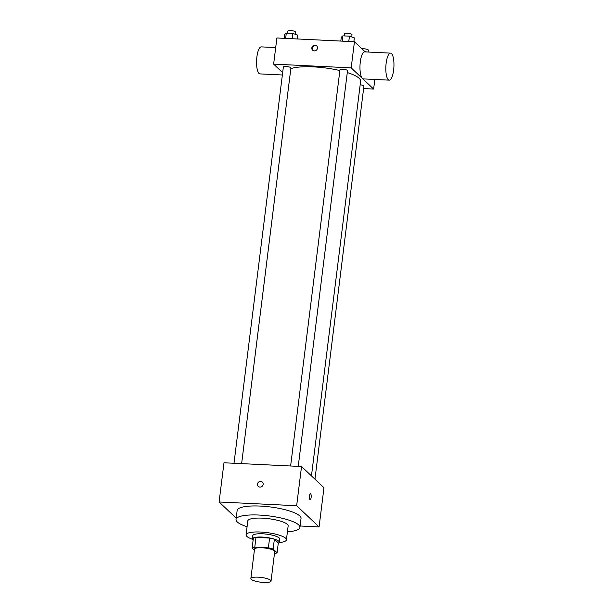<?xml version="1.0" encoding="UTF-8"?>
<svg xmlns="http://www.w3.org/2000/svg" width="613" height="613" viewBox="0 0 613 613"><rect width="100%" height="100%" fill="white"/><g stroke="black" fill="none" stroke-linecap="round" stroke-linejoin="round"><path stroke-width="0.92" d="M251.261 579.339A10.168 2.398 7.1 0 1 250.863 578.549A10.168 2.398 7.1 0 1 261.245 577.431A10.168 2.398 7.1 0 1 271.038 581.063A10.168 2.398 7.1 0 1 262.218 582.35A10.168 2.398 7.1 0 1 251.261 579.339M250.863 578.549L254.525 549.141A10.168 2.398 7.1 0 1 264.908 548.022A10.168 2.398 7.1 0 1 274.701 551.654L271.038 581.063M277.084 552.765L273.145 549.049A13.118 3.096 7.1 0 0 268.379 547.861L269.597 538.053A13.118 3.096 7.1 0 1 274.371 539.241L278.302 542.957L277.084 552.765A13.118 3.096 7.1 0 1 274.463 553.593M268.379 547.861L254.778 547.202A13.118 3.096 7.1 0 0 252.142 548.03L254.403 550.16M269.597 538.053L255.996 537.394L254.778 547.202M255.996 537.394A13.118 3.096 7.1 0 0 253.368 538.229L252.142 548.03M278.264 543.287A13.555 3.195 -172.9 0 0 279.283 542.267A13.555 3.195 -172.9 0 0 262.096 537.065A13.555 3.195 -172.9 0 0 252.387 538.919A13.555 3.195 -172.9 0 0 253.123 540.16M252.387 538.919L252.794 535.655A13.555 3.195 7.1 0 1 262.502 533.793A13.555 3.195 7.1 0 1 279.689 539.003L279.283 542.267M274.371 539.241L273.145 549.049M279.191 542.551A20.329 4.789 -172.9 0 0 286.417 539.838A20.329 4.789 -172.9 0 0 260.632 532.03A20.329 4.789 -172.9 0 0 246.066 534.812A20.329 4.789 -172.9 0 0 252.403 539.218M286.417 539.838L288.148 525.954A20.329 4.789 -172.9 0 0 262.364 518.146A20.329 4.789 -172.9 0 0 247.798 520.927L246.066 534.812M287.42 531.793A32.19 7.586 -172.9 0 0 299.918 527.418A32.19 7.586 -172.9 0 0 259.092 515.05A32.19 7.586 -172.9 0 0 236.028 519.464A32.19 7.586 -172.9 0 0 247.07 526.766M236.028 519.464L237.147 510.476A32.19 7.586 7.1 0 1 260.211 506.07A32.19 7.586 7.1 0 1 301.037 518.429L299.918 527.418M300.094 526L319.089 526.919L296.646 505.733L219.094 501.986L236.197 518.131M262.349 482.102A2.965 2.743 -46.6 0 0 260.671 481.397A2.965 2.743 133.4 0 1 262.31 486.14A2.965 2.743 133.4 0 1 257.759 483.19A2.965 2.743 133.4 0 1 260.671 481.397A2.965 2.743 -46.6 0 0 258.28 486.415M319.089 526.919L323.971 487.71L301.535 466.524L223.983 462.777L219.094 501.986M301.535 466.524L296.646 505.733M310.163 499.679A2.965 0.881 92.8 0 0 311.128 497.495A2.965 0.881 -87.2 0 1 310.163 499.679A2.965 0.881 -87.2 0 1 309.427 496.676A2.965 0.881 -87.2 0 1 310.454 493.764A2.965 0.881 -87.2 0 1 311.128 497.495A2.965 0.881 92.8 0 0 310.454 493.764M290.83 68.633A37.27 8.781 7.1 0 1 313.35 66.878A37.27 8.781 7.1 0 1 339.87 70.541M347.295 72.564A37.27 8.781 7.1 0 1 360.62 81.192L311.458 475.895M290.616 465.995L339.97 69.752A3.808 0.897 7.1 0 1 343.855 69.33A3.808 0.897 7.1 0 1 347.525 70.694L298.24 466.363M233.997 463.259L283.359 67.016A3.808 0.897 7.1 0 1 286.087 66.495A3.808 0.897 7.1 0 1 290.914 67.959L241.629 463.627M360.168 84.786A3.808 0.897 7.1 0 1 363.907 86.157L314.952 479.19M363.609 88.571L373.624 89.054L351.188 67.867L273.636 64.12L282.654 72.633M365.225 51.906L354.444 41.73L351.188 67.867M354.444 41.73L276.892 37.975L273.636 64.12M311.825 47.883A2.965 2.743 133.4 0 1 316.683 45.868A2.965 2.743 133.4 0 1 316.645 49.906A2.965 2.743 133.4 0 1 311.825 47.883M374.819 79.452L373.624 89.054M389.232 80.15L363.379 78.901A13.524 4.023 -87.2 0 1 362.413 78.433A13.524 4.023 -87.2 0 1 360.13 63.514A13.524 4.023 -87.2 0 1 364.689 51.875L390.542 53.132A13.524 4.023 -87.2 0 1 393.906 66.832A13.524 4.023 -87.2 0 1 389.232 80.15A13.524 4.023 -87.2 0 1 388.259 79.682A13.524 4.023 -87.2 0 1 385.983 64.763A13.524 4.023 -87.2 0 1 390.542 53.132M275.697 47.576L261.284 46.879A13.524 4.023 92.8 0 0 256.617 60.197A13.524 4.023 92.8 0 0 259.981 73.905L282.363 74.985M312.868 50.381A2.965 2.743 133.4 0 1 316.906 46.105M366.865 51.982L364.881 51.576M361.923 48.787A3.808 0.897 7.1 0 1 366.099 49.086A3.808 0.897 7.1 0 1 368.382 50.212L368.152 52.044M297.259 38.964L297.734 35.125L292.83 33.424L286.302 33.11L284.677 34.497L284.194 38.328M292.83 33.424L292.171 38.719M286.302 33.11L285.643 38.404M287.574 33.171L287.834 31.071A3.808 0.897 7.1 0 1 291.719 30.65A3.808 0.897 7.1 0 1 295.389 32.014L295.114 34.213M353.87 41.699L354.345 37.86L349.448 36.159L342.92 35.845L341.288 37.232L340.813 41.071M349.448 36.159L348.789 41.454M342.92 35.845L342.261 41.14M344.184 35.906L344.445 33.807A3.808 0.897 7.1 0 1 348.337 33.386A3.808 0.897 7.1 0 1 352.008 34.749L351.732 36.949"/></g></svg>
